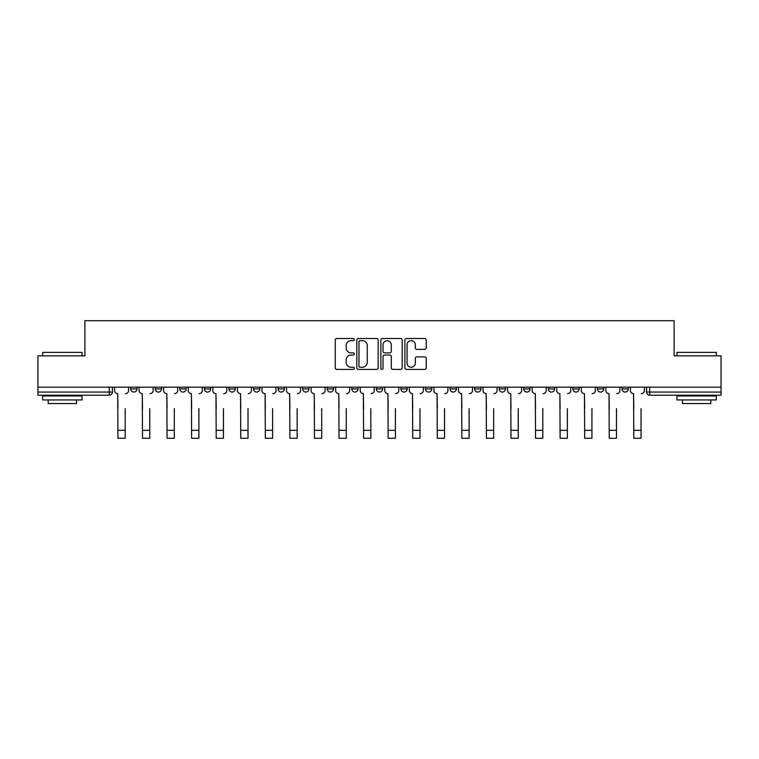<?xml version="1.0" encoding="UTF-8"?>
<svg xmlns="http://www.w3.org/2000/svg" width="759" height="759" viewBox="0 0 759 759"><rect width="100%" height="100%" fill="white"/><g stroke="black" fill="none" stroke-linecap="round" stroke-linejoin="round"><path stroke-width="1.14" d="M354.301 339.577A1.082 1.082 0 0 0 353.22 338.495L336.797 338.495A1.546 1.546 0 0 0 335.26 340.041L335.26 367.859A1.546 1.546 0 0 0 336.797 369.405L353.22 369.405A1.082 1.082 0 0 0 354.301 368.324A1.082 1.082 0 0 0 353.22 367.242L351.094 367.242A4.943 4.943 0 0 1 346.151 362.299L346.151 359.975A4.943 4.943 0 0 1 351.094 355.032L353.22 355.032A1.082 1.082 0 0 0 354.301 353.95A1.082 1.082 0 0 0 353.22 352.869L351.094 352.869A4.943 4.943 0 0 1 346.151 347.926L346.151 345.601A4.943 4.943 0 0 1 351.094 340.658L353.22 340.658A1.082 1.082 0 0 0 354.301 339.577M622 388.912L622 387.175L622 388.912A3.15 3.15 0 0 0 625.15 392.061A3.15 3.15 0 0 1 622 388.912L628.3 388.912A3.15 3.15 0 0 1 625.15 392.061A3.15 3.15 0 0 0 628.3 388.912L628.3 387.175L628.3 388.912M400.913 387.175L400.913 388.912L407.213 388.912A3.15 3.15 0 0 1 404.063 392.061A3.15 3.15 0 0 1 400.913 388.912L400.913 387.175M327.224 387.175L327.224 388.912L333.524 388.912A3.15 3.15 0 0 1 330.374 392.061A3.15 3.15 0 0 1 327.224 388.912L327.224 387.175M278.088 387.175L278.088 388.912L284.388 388.912A3.15 3.15 0 0 1 281.238 392.061A3.15 3.15 0 0 1 278.088 388.912L278.088 387.175M253.525 387.175L253.525 388.912L259.825 388.912A3.15 3.15 0 0 1 256.675 392.061A3.15 3.15 0 0 1 253.525 388.912L253.525 387.175M204.399 387.175L204.399 388.912L210.689 388.912A3.15 3.15 0 0 1 207.549 392.061A3.15 3.15 0 0 1 204.399 388.912L204.399 387.175M424.67 349.387A1.546 1.546 0 0 0 426.216 347.85L426.216 340.041A1.546 1.546 0 0 0 424.67 338.495L406.435 338.495A1.546 1.546 0 0 0 404.889 340.041L404.889 367.859A1.546 1.546 0 0 0 406.435 369.405L424.67 369.405A1.546 1.546 0 0 0 426.216 367.859L426.216 358.438A1.546 1.546 0 0 0 424.67 356.891L416.862 356.891A1.546 1.546 0 0 0 415.325 358.438L415.325 363.106A4.137 4.137 0 0 1 411.188 367.242A4.137 4.137 0 0 1 407.052 363.106L407.052 344.795A4.137 4.137 0 0 1 411.188 340.658A4.137 4.137 0 0 1 415.325 344.795L415.325 347.85A1.546 1.546 0 0 0 416.862 349.387L424.67 349.387M37.95 387.175L37.95 355.838L84.875 355.838L84.875 320.725L674.125 320.725L674.125 355.838L721.05 355.838L721.05 387.175L37.95 387.175L37.95 392.061L112.436 392.061L112.436 387.175L112.436 392.061A3.15 3.15 0 0 1 109.287 395.211L37.95 395.211L37.95 392.061M378.143 340.041A1.546 1.546 0 0 0 376.606 338.495L358.362 338.495A1.546 1.546 0 0 0 356.815 340.041L356.815 367.859A1.546 1.546 0 0 0 358.362 369.405L376.606 369.405A1.546 1.546 0 0 0 378.143 367.859L378.143 340.041M382.394 338.495L400.638 338.495A1.546 1.546 0 0 1 402.185 340.041L402.185 367.859A1.546 1.546 0 0 1 400.638 369.405L392.83 369.405A1.546 1.546 0 0 1 391.283 367.859L391.283 356.578A1.546 1.546 0 0 0 389.737 355.032L384.566 355.032A1.546 1.546 0 0 0 383.02 356.578L383.02 368.324A1.082 1.082 0 0 1 381.938 369.405A1.082 1.082 0 0 1 380.857 368.324L380.857 340.041A1.546 1.546 0 0 1 382.394 338.495M646.564 387.175L646.564 392.061L721.05 392.061L721.05 395.211L649.713 395.211A3.15 3.15 0 0 1 646.564 392.061L646.564 387.175M721.05 387.175L721.05 392.061M597.437 387.175L597.437 388.912L603.737 388.912L603.737 387.175L603.737 388.912A3.15 3.15 0 0 1 600.587 392.061A3.15 3.15 0 0 1 597.437 388.912A3.15 3.15 0 0 0 600.587 392.061M579.174 388.912L579.174 387.175L579.174 388.912A3.15 3.15 0 0 1 576.024 392.061A3.15 3.15 0 0 1 572.874 388.912L579.174 388.912A3.15 3.15 0 0 1 576.024 392.061M572.874 387.175L572.874 388.912M554.601 387.175L554.601 388.912A3.15 3.15 0 0 1 551.451 392.061A3.15 3.15 0 0 1 548.311 388.912L554.601 388.912A3.15 3.15 0 0 1 551.451 392.061M548.311 387.175L548.311 388.912M530.038 387.175L530.038 388.912A3.15 3.15 0 0 1 526.888 392.061A3.15 3.15 0 0 1 523.738 388.912L530.038 388.912M523.738 387.175L523.738 388.912M505.475 387.175L505.475 388.912A3.15 3.15 0 0 1 502.325 392.061A3.15 3.15 0 0 1 499.175 388.912L505.475 388.912M499.175 387.175L499.175 388.912M480.912 387.175L480.912 388.912A3.15 3.15 0 0 1 477.762 392.061A3.15 3.15 0 0 1 474.612 388.912L480.912 388.912M474.612 387.175L474.612 388.912M456.349 387.175L456.349 388.912A3.15 3.15 0 0 1 453.199 392.061A3.15 3.15 0 0 1 450.049 388.912A3.15 3.15 0 0 0 453.199 392.061M450.049 387.175L450.049 388.912L456.349 388.912M431.776 387.175L431.776 388.912A3.15 3.15 0 0 1 428.626 392.061A3.15 3.15 0 0 1 425.476 388.912A3.15 3.15 0 0 0 428.626 392.061M425.476 387.175L425.476 388.912L431.776 388.912M407.213 387.175L407.213 388.912A3.15 3.15 0 0 1 404.063 392.061M382.65 387.175L382.65 388.912A3.15 3.15 0 0 1 379.5 392.061A3.15 3.15 0 0 1 376.35 388.912L382.65 388.912M376.35 387.175L376.35 388.912M358.087 387.175L358.087 388.912A3.15 3.15 0 0 1 354.937 392.061A3.15 3.15 0 0 1 351.787 388.912L358.087 388.912L358.087 387.175M351.787 387.175L351.787 388.912M333.524 387.175L333.524 388.912M308.951 387.175L308.951 388.912A3.15 3.15 0 0 1 305.801 392.061A3.15 3.15 0 0 1 302.651 388.912L308.951 388.912L308.951 387.175M302.651 387.175L302.651 388.912M284.388 387.175L284.388 388.912L284.388 387.175M259.825 388.912L259.825 387.175L259.825 388.912A3.15 3.15 0 0 1 256.675 392.061M235.262 387.175L235.262 388.912A3.15 3.15 0 0 1 232.112 392.061A3.15 3.15 0 0 1 228.962 388.912A3.15 3.15 0 0 0 232.112 392.061A3.15 3.15 0 0 0 235.262 388.912L235.262 387.175M228.962 387.175L228.962 388.912L235.262 388.912M210.689 387.175L210.689 388.912M186.126 387.175L186.126 388.912A3.15 3.15 0 0 1 182.976 392.061A3.15 3.15 0 0 1 179.826 388.912A3.15 3.15 0 0 0 182.976 392.061A3.15 3.15 0 0 0 186.126 388.912L179.826 388.912L179.826 387.175M155.263 387.175L155.263 388.912L161.563 388.912L161.563 387.175L161.563 388.912A3.15 3.15 0 0 1 158.413 392.061A3.15 3.15 0 0 1 155.263 388.912A3.15 3.15 0 0 0 158.413 392.061M130.7 387.175L130.7 388.912L137 388.912L137 387.175L137 388.912A3.15 3.15 0 0 1 133.85 392.061A3.15 3.15 0 0 1 130.7 388.912A3.15 3.15 0 0 0 133.85 392.061M109.287 387.175L109.287 395.211A3.15 3.15 0 0 0 112.436 392.061M360.06 340.658A1.082 1.082 0 0 0 358.979 341.74L358.979 366.161A1.082 1.082 0 0 0 360.06 367.242L362.309 367.242A4.943 4.943 0 0 0 367.252 362.299L367.252 345.601A4.943 4.943 0 0 0 362.309 340.658L360.06 340.658M391.283 344.871A4.137 4.137 0 0 0 387.147 340.734A4.137 4.137 0 0 0 383.02 344.871L383.02 351.322A1.546 1.546 0 0 0 384.566 352.869L389.737 352.869A1.546 1.546 0 0 0 391.283 351.322L391.283 344.871M114.562 390.487L114.562 387.175L114.562 390.487A3.15 3.15 0 0 0 117.711 393.636L117.949 408.589M117.711 393.636L117.949 438.275L125.188 438.275L125.188 408.589M128.575 390.487L128.575 387.175L128.575 390.487A3.15 3.15 0 0 1 125.425 393.636M125.188 438.275L117.949 438.275M139.125 390.487L139.125 387.175L139.125 390.487A3.15 3.15 0 0 0 142.275 393.636L142.512 408.589M142.275 393.636L142.512 438.275L149.751 438.275L149.751 408.589M153.138 390.487L153.138 387.175L153.138 390.487A3.15 3.15 0 0 1 149.988 393.636M163.688 390.487L163.688 387.175L163.688 390.487A3.15 3.15 0 0 0 166.838 393.636L167.075 408.589M166.838 393.636L167.075 438.275L174.314 438.275L174.314 408.589M177.701 390.487L177.701 387.175L177.701 390.487A3.15 3.15 0 0 1 174.551 393.636M149.751 438.275L142.512 438.275M174.314 438.275L167.075 438.275M42.675 352.375L82.038 352.375L42.675 352.375L42.675 355.838M82.038 399.936L42.675 399.936L42.675 395.999L82.038 395.999L82.038 399.936M76.526 399.936L76.526 403.551L48.187 403.551L48.187 399.936M676.962 352.375L716.325 352.375L676.962 352.375L676.962 355.838M716.325 399.936L676.962 399.936L676.962 395.999L716.325 395.999L716.325 399.936M710.813 399.936L710.813 403.551L682.474 403.551L682.474 399.936M188.251 390.487L188.251 387.175L188.251 390.487A3.15 3.15 0 0 0 191.401 393.636L191.638 408.589M191.401 393.636L191.638 438.275L198.886 438.275L198.886 408.589M202.273 390.487L202.273 387.175L202.273 390.487A3.15 3.15 0 0 1 199.124 393.636M212.824 390.487L212.824 387.175L212.824 390.487A3.15 3.15 0 0 0 215.964 393.636L216.201 408.589M215.964 393.636L216.201 438.275L223.45 438.275L223.45 408.589M226.837 390.487L226.837 387.175L226.837 390.487A3.15 3.15 0 0 1 223.687 393.636M237.387 390.487L237.387 387.175L237.387 390.487A3.15 3.15 0 0 0 240.537 393.636L240.774 408.589M240.537 393.636L240.774 438.275L248.013 438.275L248.013 408.589M251.4 390.487L251.4 387.175L251.4 390.487A3.15 3.15 0 0 1 248.25 393.636M198.886 438.275L191.638 438.275M223.45 438.275L216.201 438.275M248.013 438.275L240.774 438.275M261.95 390.487L261.95 387.175L261.95 390.487A3.15 3.15 0 0 0 265.1 393.636L265.337 408.589M265.1 393.636L265.337 438.275L272.576 438.275L272.576 408.589M275.963 390.487L275.963 387.175L275.963 390.487A3.15 3.15 0 0 1 272.813 393.636M272.576 438.275L265.337 438.275M286.513 390.487L286.513 387.175L286.513 390.487A3.15 3.15 0 0 0 289.663 393.636L289.9 408.589M289.663 393.636L289.9 438.275L297.148 438.275L297.148 408.589M300.526 390.487L300.526 387.175L300.526 390.487A3.15 3.15 0 0 1 297.376 393.636M297.148 438.275L289.9 438.275M311.076 390.487L311.076 387.175L311.076 390.487A3.15 3.15 0 0 0 314.226 393.636L314.463 408.589M314.226 393.636L314.463 438.275L321.712 438.275L321.712 408.589M325.099 390.487L325.099 387.175L325.099 390.487A3.15 3.15 0 0 1 321.949 393.636M321.712 438.275L314.463 438.275M335.649 390.487L335.649 387.175L335.649 390.487A3.15 3.15 0 0 0 338.799 393.636L339.026 408.589M338.799 393.636L339.026 438.275L346.275 438.275L346.275 408.589M349.662 390.487L349.662 387.175L349.662 390.487A3.15 3.15 0 0 1 346.512 393.636M346.275 438.275L339.026 438.275M360.212 390.487L360.212 387.175L360.212 390.487A3.15 3.15 0 0 0 363.362 393.636L363.599 408.589M363.362 393.636L363.599 438.275L370.838 438.275L370.838 408.589M374.225 390.487L374.225 387.175L374.225 390.487A3.15 3.15 0 0 1 371.075 393.636M370.838 438.275L363.599 438.275M384.775 390.487L384.775 387.175L384.775 390.487A3.15 3.15 0 0 0 387.925 393.636L388.162 408.589M387.925 393.636L388.162 438.275L395.401 438.275L395.401 408.589M398.788 390.487L398.788 387.175L398.788 390.487A3.15 3.15 0 0 1 395.638 393.636M395.401 438.275L388.162 438.275M409.338 390.487L409.338 387.175L409.338 390.487A3.15 3.15 0 0 0 412.488 393.636L412.725 408.589M412.488 393.636L412.725 438.275L419.974 438.275L419.974 408.589M423.351 390.487L423.351 387.175L423.351 390.487A3.15 3.15 0 0 1 420.201 393.636M419.974 438.275L412.725 438.275M433.901 390.487L433.901 387.175L433.901 390.487A3.15 3.15 0 0 0 437.051 393.636L437.288 408.589M437.051 393.636L437.288 438.275L444.537 438.275L444.537 408.589M447.924 390.487L447.924 387.175L447.924 390.487A3.15 3.15 0 0 1 444.774 393.636M444.537 438.275L437.288 438.275M458.474 390.487L458.474 387.175L458.474 390.487A3.15 3.15 0 0 0 461.624 393.636L461.851 408.589M461.624 393.636L461.851 438.275L469.1 438.275L469.1 408.589M472.487 390.487L472.487 387.175L472.487 390.487A3.15 3.15 0 0 1 469.337 393.636M469.1 438.275L461.851 438.275M483.037 390.487L483.037 387.175L483.037 390.487A3.15 3.15 0 0 0 486.187 393.636L486.424 408.589M486.187 393.636L486.424 438.275L493.663 438.275L493.663 408.589M497.05 390.487L497.05 387.175L497.05 390.487A3.15 3.15 0 0 1 493.9 393.636M493.663 438.275L486.424 438.275M507.6 390.487L507.6 387.175L507.6 390.487A3.15 3.15 0 0 0 510.75 393.636L510.987 408.589M510.75 393.636L510.987 438.275L518.226 438.275L518.226 408.589M521.613 390.487L521.613 387.175L521.613 390.487A3.15 3.15 0 0 1 518.463 393.636M518.226 438.275L510.987 438.275M532.163 390.487L532.163 387.175L532.163 390.487A3.15 3.15 0 0 0 535.313 393.636L535.55 408.589M535.313 393.636L535.55 438.275L542.799 438.275L542.799 408.589M546.176 390.487L546.176 387.175L546.176 390.487A3.15 3.15 0 0 1 543.036 393.636M542.799 438.275L535.55 438.275M556.726 390.487L556.726 387.175L556.726 390.487A3.15 3.15 0 0 0 559.876 393.636L560.114 408.589M559.876 393.636L560.114 438.275L567.362 438.275L567.362 408.589M570.749 390.487L570.749 387.175L570.749 390.487A3.15 3.15 0 0 1 567.599 393.636M567.362 438.275L560.114 438.275M581.299 390.487L581.299 387.175L581.299 390.487A3.15 3.15 0 0 0 584.449 393.636L584.686 408.589M584.449 393.636L584.686 438.275L591.925 438.275L591.925 408.589M595.312 390.487L595.312 387.175L595.312 390.487A3.15 3.15 0 0 1 592.162 393.636M591.925 438.275L584.686 438.275M605.862 390.487L605.862 387.175L605.862 390.487A3.15 3.15 0 0 0 609.012 393.636L609.249 408.589M609.012 393.636L609.249 438.275L616.488 438.275L616.488 408.589M619.875 390.487L619.875 387.175L619.875 390.487A3.15 3.15 0 0 1 616.725 393.636M616.488 438.275L609.249 438.275M630.425 390.487L630.425 387.175L630.425 390.487A3.15 3.15 0 0 0 633.575 393.636L633.812 408.589M633.575 393.636L633.812 438.275L641.051 438.275L641.051 408.589M644.438 390.487L644.438 387.175L644.438 390.487A3.15 3.15 0 0 1 641.289 393.636M641.051 438.275L633.812 438.275M649.713 387.175L649.713 395.211M125.188 430.325L117.949 430.325M149.751 430.325L142.512 430.325M174.314 430.325L167.075 430.325M198.886 430.325L191.638 430.325M223.45 430.325L216.201 430.325M248.013 430.325L240.774 430.325M272.576 430.325L265.337 430.325M297.148 430.325L289.9 430.325M321.712 430.325L314.463 430.325M346.275 430.325L339.026 430.325M370.838 430.325L363.599 430.325M395.401 430.325L388.162 430.325M419.974 430.325L412.725 430.325M444.537 430.325L437.288 430.325M469.1 430.325L461.851 430.325M493.663 430.325L486.424 430.325M518.226 430.325L510.987 430.325M542.799 430.325L535.55 430.325M567.362 430.325L560.114 430.325M591.925 430.325L584.686 430.325M616.488 430.325L609.249 430.325M641.051 430.325L633.812 430.325M82.038 355.838L82.038 352.375M73.063 395.999L73.063 395.211M51.65 395.999L51.65 395.211M716.325 355.838L716.325 352.375M707.35 395.999L707.35 395.211M685.937 395.999L685.937 395.211"/></g></svg>
